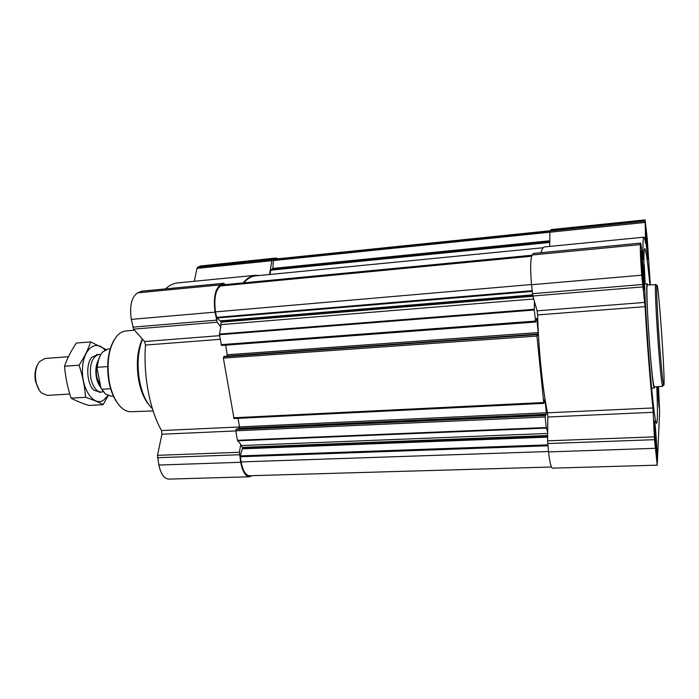<?xml version="1.0" encoding="UTF-8"?>
<svg xmlns="http://www.w3.org/2000/svg" width="699" height="699" viewBox="0 0 699 699"><rect width="100%" height="100%" fill="white"/><g stroke="black" fill="none" stroke-linecap="round" stroke-linejoin="round"><path stroke-width="1.05" d="M656.789 386.696C657.707 409.535 657.654 421.715 656.632 423.218C654.736 427.447 648.008 356.446 645.221 299.469C643.639 266.336 643.491 249.377 644.784 248.608C645.998 249.954 647.693 262.011 649.878 284.773M645.142 283.916L644.216 264.545L645.055 283.925M654.701 386.8L654.36 387.954C652.106 391.291 644.609 280.849 647.291 283.846L647.79 284.947M655.304 446.198L656.824 458.894C657.829 459.601 655.286 420.116 654.386 420.964C653.871 420.518 654.36 434.367 655.304 446.198M641.892 273.991L643.805 289.998C644.897 290.723 642.023 249.884 641.044 250.749C640.616 252.514 640.896 260.255 641.892 273.991M646.322 245.209L647.921 259.512C648.742 260.168 646.234 224.746 645.518 225.506L646.322 245.209M657.217 386.669L659.122 407.22L658.309 386.617M658.493 386.599L659.638 411.606L657.209 465.167L654.526 439.68L652.945 407.963C650.271 383.445 647.047 342.117 645.072 306.651L641.708 275.196C640.511 258.91 640.092 248.713 640.441 244.598L640.73 243.095L640.869 243.802L643.08 259.696C642.774 244.833 643.054 237.328 643.901 237.188C644.364 237.206 644.95 239.311 645.649 243.505L645.107 219.888L647.257 239.084L650.315 284.738M252.164 475.669L249.482 476.805L168.747 479.112C164.151 478.763 160.857 474.071 158.856 465.036L157.493 455.329L161.95 434.228L235.808 430.933M141.836 291.212L137.703 292.82C131.587 296.857 129.446 305.708 131.281 319.382L133.614 329.142L144.588 341.531L145.506 345.061C143.164 375.433 149.813 410.103 161.521 430.549L161.95 434.228M165.436 288.897C169.376 285.314 173.501 283.313 177.808 282.894L255.31 275.292L259.303 275.511M194.287 281.278L197.013 268.381L197.703 267.21L200.596 265.978L275.922 258.027L278.246 258.752M657.209 465.167L552.507 468.155C551.022 467.657 549.702 462.24 548.558 451.912L547.579 440.824L547.841 417.006L653.259 412.296M547.675 432.131L546.251 427.535L545.176 416.98L546.347 412.777L545.054 400.02L544.801 399.234L544.137 402.842L543.909 403.358L543.708 402.51L536.946 336.07L536.972 334.611L537.417 335.546L538.213 332.575L536.876 319.364L536.64 318.421L535.836 319.88L535.652 322.021L534.289 310.015L534.412 301.461L537.103 310.837L537.601 314.917C538.518 349.299 542.607 389.177 547.5 412.812L547.841 417.006M535.609 321.994L221.592 345.481L219.381 334.742L220.753 326.931L217.179 322.213L215.039 312.13C213.282 298.036 215.065 288.949 220.386 284.886L223.776 283.278L225.2 284.633M249.482 476.805C245.463 476.43 242.536 471.589 240.692 462.284L239.399 452.279L240.736 444.372L237.407 440.309L235.79 430.802L236.664 428.985M238.499 428.88L239.504 426.888L238.044 418.334M543.866 403.306L234.025 418.535L223.365 358.098L224.257 356.394M226.808 356.202L227.254 354.751L225.628 345.184M551.459 467.011L249.473 475.748C245.637 475.39 242.85 470.776 241.103 461.917L240.255 455.897L242.579 447.98L240.736 444.372M220.753 326.931L221.076 321.479L216.725 318.045L215.475 311.885C213.807 298.482 215.502 289.832 220.561 285.952L222.867 284.869M243.837 282.85C247.472 278.613 251.325 276.288 255.397 275.895L543.184 247.734M269.989 274.462L270.723 270.181L272.89 268.425L273.405 260.08L276.035 258.979L550.174 230.749M269.543 274.506L271.885 260.701L272.47 259.521L275.922 258.027M243.165 282.912C246.965 278.254 251.011 275.712 255.31 275.292M534.412 301.461L532.848 296.018L531.546 284.729C530.183 269.019 530.392 259.102 532.166 254.986L533.424 253.475M540.93 252.715C541.996 248.984 543.21 247.053 544.556 246.93L643.901 237.188M549.711 246.424L549.868 232.208L551.196 229.587L645.107 219.888M662.635 386.39L654.299 386.827C653.285 385.551 651.8 372.785 649.852 348.548C647.379 317.128 646.147 283.811 647.388 284.982L655.548 284.685C654.867 287.324 656.326 318.936 658.545 347.988C660.232 369.736 661.525 382.414 662.425 386.005L662.853 385.551M113.981 340.168C107.838 351.291 106.196 365.341 109.053 382.301C110.94 391.545 114.033 398.858 118.323 404.214M134.488 330.12L125.532 331.038C122.526 331.343 119.739 332.899 117.161 335.703C108.808 346.503 106.231 362.108 109.428 382.519C111.936 394.446 116.156 403.008 122.08 408.216C125.007 410.645 127.987 411.807 131.001 411.702L153.116 410.96M142.281 338.928C137.214 350.583 136.052 364.529 138.778 380.78C140.91 391.449 144.396 399.583 149.254 405.202M142.482 339.155C137.852 351.239 136.899 365.262 139.625 381.226C142.194 393.878 146.449 403.017 152.391 408.662M656.038 285.087L655.706 284.283M659.804 347.613C661.446 368.871 662.696 381.27 663.552 384.808C666.278 394.131 658.266 276.114 656.824 285.725C656.195 288.329 657.645 319.225 659.804 347.613M657.322 386.661L658.877 404.232L658.205 386.617M657.444 386.661L658.764 401.121L658.091 386.626M655.356 445.071L656.527 455.407C657.602 458.5 655.208 421.235 654.535 424.433L655.356 445.071M655.417 443.865L656.431 451.825C656.894 450.715 655.505 429.037 654.902 427.989L655.417 443.865M641.988 273.344L643.473 286.398C644.661 289.692 641.935 250.941 641.228 254.366L641.988 273.344M642.093 272.654L643.368 282.702C643.858 281.479 642.294 259.189 641.638 258.053L642.093 272.654M646.392 244.729L647.658 256.428C648.532 258.953 646.199 225.978 645.684 228.608L646.392 244.729M646.47 244.222L647.527 253.213C647.903 252.356 646.505 232.61 646.007 231.815L646.47 244.222M100.743 354.664C98.62 358.272 97.397 362.877 97.091 368.487L101.005 388.172L103.251 391.641M110.197 348.845L108.039 349.011L102.622 351.999C99.669 355.459 97.904 360.562 97.336 367.298L97.091 368.487M101.005 388.172L105.479 394.035L111.246 396.254L113.404 396.132M101.705 389.291L110.634 388.74M97.336 367.298L107.629 366.582M37.536 364.782C34.994 369.526 34.338 375.162 35.562 381.68L39.258 390.164M68.432 356.726L44.885 358.491L39.362 361.767C35.693 366.966 34.592 373.738 36.068 382.065C37.117 386.765 38.926 390.383 41.477 392.899L47.392 395.407L69.804 394.035M100.656 354.585L98.97 354.445C91.936 356.822 89.236 364.817 90.861 378.43C92.993 387.281 96.549 391.842 101.521 392.104L103.181 391.737M103.129 404.66L88.965 405.464C81.853 403.174 75.903 400.754 71.115 398.177C67.62 387.831 65.426 377.189 64.535 366.241C67.218 358.447 71.149 350.715 76.34 343.043L90.634 341.907C88.223 349.404 84.369 357.172 79.074 365.201C82.596 375.756 84.762 386.468 85.584 397.32C92.941 399.758 98.795 402.205 103.129 404.66L108.144 395.704M71.115 398.177L85.584 397.32M64.535 366.241L79.074 365.201M106.012 349.5L90.634 341.907M97.738 354.681L91.945 357.154C85.4 363.829 86.816 384.633 94.199 390.365L100.272 392.034M104.867 350.085C95.885 338.928 83.015 349.089 82.465 369.159C81.608 389.168 93.701 406.573 103.321 400.361L107.961 395.625M536.946 336.07L223.365 358.098M543.708 402.51L233.562 417.784M545.176 416.98L235.79 430.802M546.251 427.535L237.407 440.309M547.937 445.787L240.22 456.744M548.523 451.519L241.103 461.917M535.417 321.077L221.076 344.659M534.289 310.015L219.381 334.742M157.476 457.723L239.407 454.752M158.856 465.036L240.692 462.284M157.493 455.329L239.399 452.279M161.521 430.549L239.512 426.967M145.506 345.061L220.159 339.321M144.588 341.531L219.538 335.669M133.614 329.142L217.179 322.213M132.758 327.149L216.402 320.151M131.281 319.382L215.039 312.13M137.703 292.82L220.386 284.886M141.364 291.256L223.575 283.331M197.013 268.381L271.885 260.701M197.703 267.21L272.47 259.521M200.596 265.978L274.969 258.298M532.149 290.67L216.419 317.398M531.52 284.51L215.475 311.885M531.616 256.236L220.561 285.952M532 255.24L222.754 284.877M549.755 242.474L270.723 270.181M549.764 242.134L270.88 269.858M549.772 241.304L272.715 268.923M549.772 240.779L272.89 268.425M644.827 222.474L273.23 260.578M549.886 231.692L273.405 260.08M644.81 221.199L275.118 259.242M534.263 309.281L219.381 334.078M533.695 298.98L221.199 324.607M532.926 296.297L221.19 322.134M532.734 295.581L221.076 321.479M532.603 294.856L220.779 320.841M532.219 291.404L216.725 318.045M547.841 444.852L240.255 455.897M547.623 437.128L242.536 448.819M547.632 436.202L242.579 447.98M547.64 435.512L242.474 447.36M547.666 433.459L241.758 445.534M546.347 428.085L237.608 440.798M545.194 415.477L236.026 429.439M545.369 415.005L236.559 428.994M546.33 414.262L239.268 428.234M546.347 412.777L239.504 426.888M545.054 400.02L544.486 400.046M536.876 319.364L536.089 319.417M538.213 332.575L227.254 354.751M538.186 334.026L227.009 356.079M537.155 334.236L224.178 356.403M536.972 334.611L223.619 356.77M547.71 443.55L654.526 439.68M548.558 451.912L655.199 448.321M547.579 440.824L654.351 436.858M547.5 412.812L652.945 407.963M537.601 314.917L645.072 306.651M537.103 310.837L644.714 302.422M532.848 296.018L642.661 286.913M532.455 293.694L642.425 284.493M531.546 284.729L641.708 275.196M532.166 254.986L640.441 244.598M533.276 253.492L640.712 243.138M550.873 229.814L645.02 220.098M98.507 359.836C95.912 364.642 95.221 370.566 96.436 377.6C97.31 381.811 98.786 385.088 100.857 387.421M97.965 361.916C96.2 366.538 95.85 371.754 96.908 377.547L100.691 386.599M647.291 283.846L644.513 283.943M654.36 387.954L651.59 388.242M141.6 291.195L223.776 283.278M532.009 255.231L222.815 284.86M545.386 414.979L236.612 428.968M543.909 403.358L234.025 418.535M535.652 322.021L221.592 345.481M537.173 334.227L224.222 356.385M533.346 253.449L640.73 243.095M656.824 285.725L655.548 284.685M663.552 384.808L662.425 386.005M99.04 392.253L101.521 392.104M96.479 354.629L98.97 354.445"/></g></svg>
